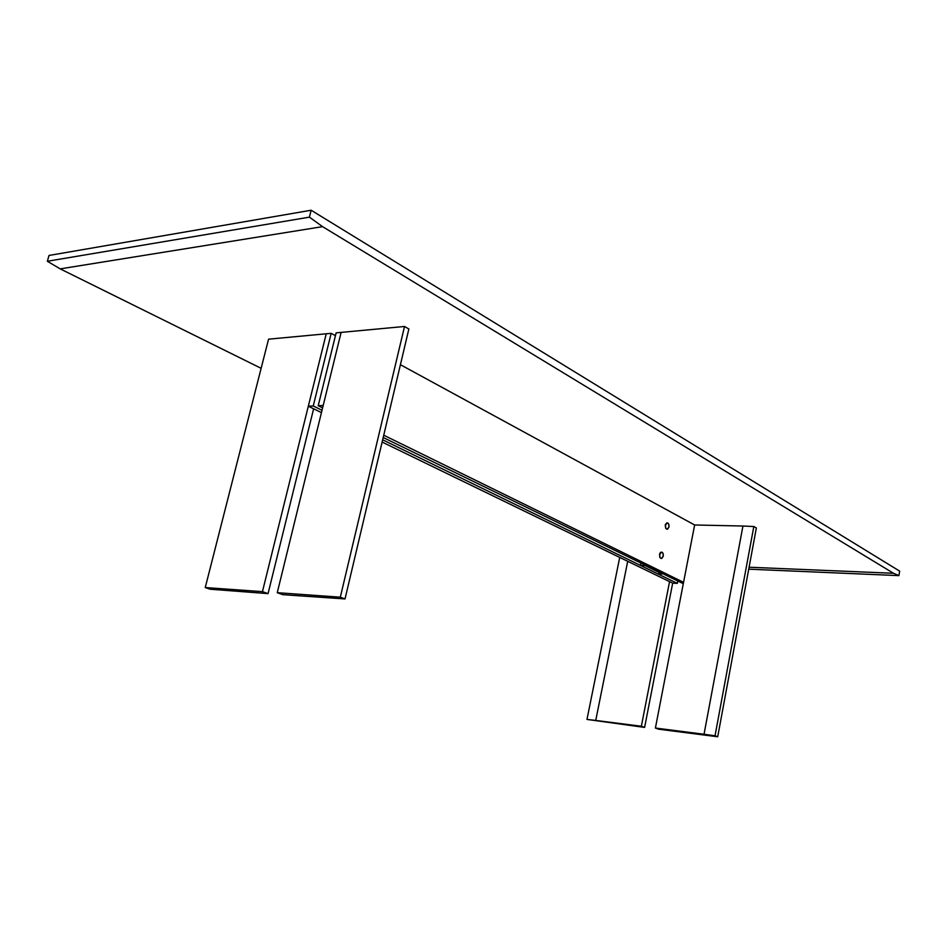 <?xml version="1.0" encoding="UTF-8"?>
<svg xmlns="http://www.w3.org/2000/svg" width="947" height="947" viewBox="0 0 947 947"><rect width="100%" height="100%" fill="white"/><g stroke="black" fill="none" stroke-linecap="round" stroke-linejoin="round"><path stroke-width="1.42" d="M893.518 573.278L322.56 226.641L309.397 217.147L47.35 261.265L49.019 255.453L311.149 210.234L899.65 571.124L898.904 575.622L893.518 573.278L749.089 567.217M47.35 261.265L60.206 268.877L322.56 226.641M60.206 268.877L261.123 368.312M309.397 217.147L311.149 210.234M748.722 569.171L898.904 575.622M268.048 593.627L262.449 591.638L326.23 333.794L268.557 339.18L205.25 587.554L209.95 589.188L268.048 593.627L313.623 408.796M262.449 591.638L205.25 587.554M345.028 598.93L282.857 594.692L277.258 592.692L340.316 597.19L404.511 326.478L408.867 328.976L345.028 598.93L340.316 597.19M277.258 592.692L341.133 332.397L404.511 326.478M382.126 442.048L672.678 583.139L677.318 583.376L677.685 581.517M335.451 335.652L331.166 333.332L326.23 333.794L308.32 406.216L321.459 412.596M322.027 410.252L313.244 405.979L331.166 333.332M677.318 583.376L382.659 439.799M313.244 405.979L308.32 406.216M640.361 565.359L645.073 565.572L662.213 573.953L657.526 573.728L640.361 565.359L640.74 563.453M683.296 583.683L383.204 437.514M322.607 407.885L318.204 405.73L336.138 332.87L341.133 332.397L323.199 405.494L318.204 405.73M383.748 435.206L683.556 582.334M400.415 364.702L694.636 524.981L742.945 526.023L704.035 734.256L655.407 728.042L694.636 524.981M667.079 529.255L665.717 528.331L665.303 525.112L667.233 522.862L665.445 525.123C665.256 527.87 665.954 529.231 667.54 529.195L668.996 527.005C669.186 524.247 668.487 522.886 666.901 522.922M662.592 552.835L662.793 553.178C661.562 551.509 660.497 551.817 659.597 554.113L659.893 557.499L661.278 558.505M665.173 525.123L665.587 524.176M663.16 556.149L661.728 558.28C660.248 558.292 659.597 557.014 659.787 554.457L661.207 552.326C662.699 552.314 663.338 553.581 663.16 556.149M661.326 558.328L660.237 557.641M660.911 552.444L661.562 552.279M663.255 556.209L661.74 558.458C660.166 558.481 659.479 557.12 659.68 554.397L661.195 552.148C662.77 552.125 663.456 553.486 663.255 556.209M659.763 554.445L661.207 552.302C662.711 552.279 663.362 553.569 663.172 556.161L661.728 558.316C660.237 558.328 659.574 557.037 659.763 554.445M661.326 558.363L661.977 558.162M661.515 552.089L659.526 554.397L659.893 557.499L661.266 558.505M665.552 525.171C665.374 527.775 666.025 529.053 667.528 529.018L668.89 526.946C669.079 524.342 668.416 523.064 666.913 523.099L665.552 525.171C665.35 527.787 666.013 529.089 667.528 529.053L668.913 526.958C669.091 524.33 668.428 523.04 666.913 523.075L665.54 525.159M667.895 523.241L666.629 523.218M666.499 528.876L667.126 529.077M667.067 529.255L665.717 528.331L665.303 525.112L666.747 522.922M667.765 528.911L667.126 529.113M627.707 561.299L595.734 720.43L641.356 726.254L644.611 727.414L586.974 719.424L619.717 557.416M644.611 727.414L672.678 583.139M641.356 726.254L669.565 581.612M595.734 720.43L586.974 719.424M655.407 728.042L658.65 729.202L717.708 736.766L756.357 527.952L753.836 526.52L742.945 526.023M717.708 736.766L715.032 735.783L753.836 526.52M704.035 734.256L715.032 735.783"/></g></svg>
